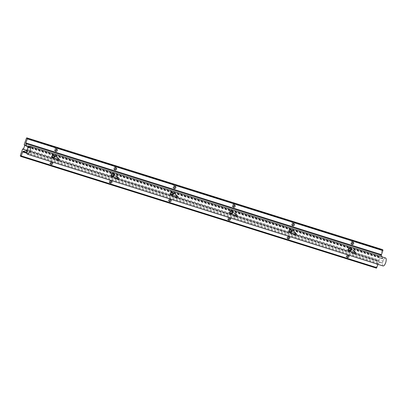 <?xml version="1.0" encoding="UTF-8"?>
<svg xmlns="http://www.w3.org/2000/svg" width="406" height="406" viewBox="0 0 406 406"><rect width="100%" height="100%" fill="white"/><g stroke="black" fill="none" stroke-linecap="round" stroke-linejoin="round"><path stroke-width="0.3" stroke-dasharray="2.03 1.52" d="M350.53 248.147A1.629 1.507 122.4 0 0 348.541 249.223A1.629 1.507 122.4 0 0 349.444 251.207A1.629 1.507 122.4 0 0 351.434 250.132A1.629 1.507 122.4 0 0 350.53 248.147M349.378 251.284A1.736 1.609 -57.6 0 1 348.495 248.974A1.736 1.609 -57.6 0 1 350.885 248.188A1.736 1.609 -57.6 0 1 349.378 251.284M348.805 250.68A1.522 1.411 -57.6 0 1 347.962 248.822A1.522 1.411 -57.6 0 1 349.82 247.817A1.522 1.411 -57.6 0 1 350.667 249.675A1.522 1.411 -57.6 0 1 348.805 250.68M349.957 247.66A1.736 1.609 122.4 0 0 348.45 250.756A1.736 1.609 122.4 0 0 350.84 249.969A1.736 1.609 122.4 0 0 349.957 247.66M348.982 250.187A1 0.929 -57.6 0 1 349.16 248.294A1 0.929 -57.6 0 1 350.205 249.528A1 0.929 -57.6 0 1 348.982 250.187M349.069 250.091L348.581 249.923L348.424 248.969L349.16 248.294L350.048 248.573L350.205 249.528L349.47 250.203L349.069 250.091M354.737 251.598A0.954 0.883 122.4 0 0 353.575 252.227A0.954 0.883 122.4 0 0 354.103 253.385A0.954 0.883 122.4 0 0 355.265 252.76A0.954 0.883 122.4 0 0 354.737 251.598M354.037 253.466A1.056 0.979 -57.6 0 1 353.499 252.06A1.056 0.979 -57.6 0 1 354.956 251.578A1.056 0.979 -57.6 0 1 354.037 253.466M350.337 248.685A1.056 0.979 122.4 0 0 349.419 250.568A1.056 0.979 122.4 0 0 350.875 250.091A1.056 0.979 122.4 0 0 350.337 248.685M348.998 250.187L348.84 249.233L349.571 248.558L350.464 248.837L350.617 249.791L349.886 250.466L348.581 249.923M348.84 249.233L348.424 248.969M349.571 248.558L349.16 248.294M350.464 248.837L350.048 248.573M350.617 249.791L350.205 249.528M349.886 250.466L349.47 250.203M172.728 192.282A1.629 1.507 122.4 0 0 170.738 193.357A1.629 1.507 122.4 0 0 171.642 195.342A1.629 1.507 122.4 0 0 173.631 194.266A1.629 1.507 122.4 0 0 172.728 192.282M171.576 195.423A1.736 1.609 -57.6 0 1 170.693 193.114A1.736 1.609 -57.6 0 1 173.083 192.327A1.736 1.609 -57.6 0 1 171.576 195.423M171.002 194.819A1.522 1.411 -57.6 0 1 170.16 192.962A1.522 1.411 -57.6 0 1 172.017 191.952A1.522 1.411 -57.6 0 1 172.865 193.809A1.522 1.411 -57.6 0 1 171.002 194.819M172.154 191.799A1.736 1.609 122.4 0 0 170.647 194.895A1.736 1.609 122.4 0 0 173.037 194.109A1.736 1.609 122.4 0 0 172.154 191.799M171.18 194.327A1 0.929 -57.6 0 1 171.357 192.429A1 0.929 -57.6 0 1 172.403 193.667A1 0.929 -57.6 0 1 171.18 194.327M171.266 194.225L170.779 194.063L170.621 193.104L171.357 192.429L172.245 192.708L172.403 193.667L171.667 194.342L171.266 194.225M176.935 195.733A0.954 0.883 122.4 0 0 175.773 196.362A0.954 0.883 122.4 0 0 176.3 197.524A0.954 0.883 122.4 0 0 177.463 196.895A0.954 0.883 122.4 0 0 176.935 195.733M176.234 197.6A1.056 0.979 -57.6 0 1 175.696 196.194A1.056 0.979 -57.6 0 1 177.153 195.717A1.056 0.979 -57.6 0 1 176.234 197.6M172.535 192.82A1.056 0.979 122.4 0 0 171.616 194.707A1.056 0.979 122.4 0 0 173.073 194.225A1.056 0.979 122.4 0 0 172.535 192.82M171.195 194.322L171.038 193.368L171.768 192.693L172.662 192.972L172.814 193.931L172.083 194.606L170.779 194.063M171.038 193.368L170.621 193.104M171.768 192.693L171.357 192.429M172.662 192.972L172.245 192.708M172.814 193.931L172.403 193.667M172.083 194.606L171.667 194.342M231.993 210.902A1.629 1.507 122.4 0 0 230.004 211.978A1.629 1.507 122.4 0 0 230.912 213.967A1.629 1.507 122.4 0 0 232.902 212.891A1.629 1.507 122.4 0 0 231.993 210.902M230.841 214.043A1.736 1.609 -57.6 0 1 229.958 211.734A1.736 1.609 -57.6 0 1 232.349 210.947A1.736 1.609 -57.6 0 1 230.841 214.043M230.273 213.439A1.522 1.411 -57.6 0 1 229.426 211.582A1.522 1.411 -57.6 0 1 231.288 210.577A1.522 1.411 -57.6 0 1 232.13 212.429A1.522 1.411 -57.6 0 1 230.273 213.439M231.425 210.42A1.736 1.609 122.4 0 0 229.918 213.515A1.736 1.609 122.4 0 0 232.308 212.729A1.736 1.609 122.4 0 0 231.425 210.42M230.446 212.947A1 0.929 -57.6 0 1 230.623 211.054A1 0.929 -57.6 0 1 231.669 212.287A1 0.929 -57.6 0 1 230.446 212.947L230.303 211.993L231.039 211.313L231.927 211.597L232.085 212.551L231.349 213.226L230.045 212.683L229.887 211.729L230.623 211.054L231.511 211.333L231.669 212.287L230.933 212.962L230.045 212.683M236.206 214.358A0.954 0.883 122.4 0 0 235.038 214.982A0.954 0.883 122.4 0 0 235.571 216.144A0.954 0.883 122.4 0 0 236.734 215.515A0.954 0.883 122.4 0 0 236.206 214.358M235.5 216.22A1.056 0.979 -57.6 0 1 234.962 214.815A1.056 0.979 -57.6 0 1 236.419 214.338A1.056 0.979 -57.6 0 1 235.5 216.22M231.806 211.44A1.056 0.979 122.4 0 0 230.887 213.328A1.056 0.979 122.4 0 0 232.344 212.845A1.056 0.979 122.4 0 0 231.806 211.44M230.303 211.993L229.887 211.729M231.039 211.313L230.623 211.054M231.927 211.597L231.511 211.333M232.085 212.551L231.669 212.287M231.349 213.226L230.933 212.962M291.264 229.527A1.629 1.507 122.4 0 0 289.275 230.603A1.629 1.507 122.4 0 0 290.178 232.587A1.629 1.507 122.4 0 0 292.168 231.511A1.629 1.507 122.4 0 0 291.264 229.527M290.107 232.663A1.736 1.609 -57.6 0 1 289.229 230.354A1.736 1.609 -57.6 0 1 291.62 229.568A1.736 1.609 -57.6 0 1 290.107 232.663M289.539 232.059A1.522 1.411 -57.6 0 1 288.691 230.202A1.522 1.411 -57.6 0 1 290.554 229.197A1.522 1.411 -57.6 0 1 291.401 231.055A1.522 1.411 -57.6 0 1 289.539 232.059M290.691 229.04A1.736 1.609 122.4 0 0 289.184 232.136A1.736 1.609 122.4 0 0 291.574 231.349A1.736 1.609 122.4 0 0 290.691 229.04M289.711 231.567A1 0.929 -57.6 0 1 289.889 229.674A1 0.929 -57.6 0 1 290.935 230.907A1 0.929 -57.6 0 1 289.711 231.567M289.803 231.471L289.316 231.303L289.158 230.349L289.889 229.674L290.782 229.953L290.935 230.907L290.204 231.582L289.803 231.471M295.472 232.978A0.954 0.883 122.4 0 0 294.309 233.607A0.954 0.883 122.4 0 0 294.837 234.764A0.954 0.883 122.4 0 0 295.999 234.135A0.954 0.883 122.4 0 0 295.472 232.978M294.771 234.841A1.056 0.979 -57.6 0 1 294.233 233.435A1.056 0.979 -57.6 0 1 295.69 232.958A1.056 0.979 -57.6 0 1 294.771 234.841M291.072 230.065A1.056 0.979 122.4 0 0 290.153 231.948A1.056 0.979 122.4 0 0 291.609 231.466A1.056 0.979 122.4 0 0 291.072 230.065M289.727 231.567L289.569 230.613L290.305 229.938L291.193 230.217L291.351 231.171L290.62 231.846L289.316 231.303M289.569 230.613L289.158 230.349M290.305 229.938L289.889 229.674M291.193 230.217L290.782 229.953M291.351 231.171L290.935 230.907M290.62 231.846L290.204 231.582M113.462 173.661A1.629 1.507 122.4 0 0 111.472 174.737A1.629 1.507 122.4 0 0 112.376 176.722A1.629 1.507 122.4 0 0 114.365 175.646A1.629 1.507 122.4 0 0 113.462 173.661M112.305 176.803A1.736 1.609 -57.6 0 1 111.427 174.494A1.736 1.609 -57.6 0 1 113.817 173.707A1.736 1.609 -57.6 0 1 112.305 176.803M111.736 176.194A1.522 1.411 -57.6 0 1 110.889 174.341A1.522 1.411 -57.6 0 1 112.751 173.332A1.522 1.411 -57.6 0 1 113.599 175.189A1.522 1.411 -57.6 0 1 111.736 176.194M112.888 173.179A1.736 1.609 122.4 0 0 111.381 176.275A1.736 1.609 122.4 0 0 113.771 175.483A1.736 1.609 122.4 0 0 112.888 173.179M111.909 175.707A1 0.929 -57.6 0 1 112.086 173.809A1 0.929 -57.6 0 1 113.132 175.042A1 0.929 -57.6 0 1 111.909 175.707M112 175.605L111.513 175.438L111.356 174.484L112.086 173.809L112.98 174.088L113.132 175.042L112.401 175.717L112 175.605M117.669 177.112A0.954 0.883 122.4 0 0 116.507 177.742A0.954 0.883 122.4 0 0 117.035 178.904A0.954 0.883 122.4 0 0 118.197 178.275A0.954 0.883 122.4 0 0 117.669 177.112M116.969 178.98A1.056 0.979 -57.6 0 1 116.431 177.574A1.056 0.979 -57.6 0 1 117.887 177.097A1.056 0.979 -57.6 0 1 116.969 178.98M113.269 174.199A1.056 0.979 122.4 0 0 112.35 176.087A1.056 0.979 122.4 0 0 113.807 175.605A1.056 0.979 122.4 0 0 113.269 174.199M111.924 175.702L111.767 174.747L112.503 174.072L113.391 174.352L113.548 175.306L112.817 175.981L111.513 175.438M111.767 174.747L111.356 174.484M112.503 174.072L112.086 173.809M113.391 174.352L112.98 174.088M113.548 175.306L113.132 175.042M112.817 175.981L112.401 175.717M54.191 155.041A1.629 1.507 122.4 0 0 52.201 156.117A1.629 1.507 122.4 0 0 53.11 158.101A1.629 1.507 122.4 0 0 55.099 157.026A1.629 1.507 122.4 0 0 54.191 155.041M53.039 158.178A1.736 1.609 -57.6 0 1 52.156 155.874A1.736 1.609 -57.6 0 1 54.546 155.087A1.736 1.609 -57.6 0 1 53.039 158.178M52.47 157.574A1.522 1.411 -57.6 0 1 51.623 155.716A1.522 1.411 -57.6 0 1 53.485 154.711A1.522 1.411 -57.6 0 1 54.328 156.569A1.522 1.411 -57.6 0 1 52.47 157.574M53.622 154.559A1.736 1.609 122.4 0 0 52.115 157.65A1.736 1.609 122.4 0 0 54.505 156.863A1.736 1.609 122.4 0 0 53.622 154.559M52.643 157.086A1 0.929 -57.6 0 1 52.821 155.188A1 0.929 -57.6 0 1 53.866 156.422A1 0.929 -57.6 0 1 52.643 157.086M52.729 156.985L52.242 156.817L52.085 155.863L52.821 155.188L53.709 155.468L53.866 156.422L53.13 157.097L52.729 156.985M58.403 158.492A0.954 0.883 122.4 0 0 57.236 159.122A0.954 0.883 122.4 0 0 57.769 160.284A0.954 0.883 122.4 0 0 58.931 159.654A0.954 0.883 122.4 0 0 58.403 158.492M57.698 160.36A1.056 0.979 -57.6 0 1 57.16 158.954A1.056 0.979 -57.6 0 1 58.616 158.472A1.056 0.979 -57.6 0 1 57.698 160.36M54.003 155.579A1.056 0.979 122.4 0 0 53.084 157.462A1.056 0.979 122.4 0 0 54.541 156.985A1.056 0.979 122.4 0 0 54.003 155.579M52.658 157.081L52.501 156.127L53.237 155.452L54.125 155.731L54.282 156.686L53.546 157.361L52.242 156.817M52.501 156.127L52.085 155.863M53.237 155.452L52.821 155.188M54.125 155.731L53.709 155.468M54.282 156.686L53.866 156.422M53.546 157.361L53.13 157.097M59.789 160.203A0.939 0.873 -57.6 0 1 58.449 160.735A0.939 0.873 -57.6 0 1 58.119 159.675A0.939 0.873 -57.6 0 1 59.459 159.147A0.939 0.873 -57.6 0 1 59.789 160.203M119.054 178.823A0.939 0.873 -57.6 0 1 117.715 179.356A0.939 0.873 -57.6 0 1 117.385 178.3A0.939 0.873 -57.6 0 1 118.725 177.767A0.939 0.873 -57.6 0 1 119.054 178.823M178.32 197.443A0.939 0.873 -57.6 0 1 176.986 197.976A0.939 0.873 -57.6 0 1 176.656 196.92A0.939 0.873 -57.6 0 1 177.99 196.387A0.939 0.873 -57.6 0 1 178.32 197.443M237.591 216.063A0.939 0.873 -57.6 0 1 236.251 216.596A0.939 0.873 -57.6 0 1 235.922 215.54A0.939 0.873 -57.6 0 1 237.261 215.007A0.939 0.873 -57.6 0 1 237.591 216.063M296.857 234.683A0.939 0.873 -57.6 0 1 295.517 235.216A0.939 0.873 -57.6 0 1 295.187 234.16A0.939 0.873 -57.6 0 1 296.527 233.628A0.939 0.873 -57.6 0 1 296.857 234.683M235.993 215.053A0.939 0.873 -57.6 0 1 234.658 215.581A0.939 0.873 -57.6 0 1 234.323 214.525A0.939 0.873 -57.6 0 1 235.663 213.992A0.939 0.873 -57.6 0 1 235.993 215.053M176.727 196.428A0.939 0.873 -57.6 0 1 175.387 196.961A0.939 0.873 -57.6 0 1 175.057 195.905A0.939 0.873 -57.6 0 1 176.397 195.372A0.939 0.873 -57.6 0 1 176.727 196.428M117.461 177.808A0.939 0.873 -57.6 0 1 116.121 178.341A0.939 0.873 -57.6 0 1 115.791 177.285A0.939 0.873 -57.6 0 1 117.131 176.752A0.939 0.873 -57.6 0 1 117.461 177.808M58.19 159.188A0.939 0.873 -57.6 0 1 56.855 159.72A0.939 0.873 -57.6 0 1 56.52 158.665A0.939 0.873 -57.6 0 1 57.86 158.132A0.939 0.873 -57.6 0 1 58.19 159.188M295.263 233.673A0.939 0.873 -57.6 0 1 293.924 234.201A0.939 0.873 -57.6 0 1 293.594 233.145A0.939 0.873 -57.6 0 1 294.934 232.618A0.939 0.873 -57.6 0 1 295.263 233.673M55.769 158.315L56.327 159.918L58.236 159.086L57.819 157.574L55.769 158.315M56.124 158.538A1.391 1.289 122.4 0 0 56.612 160.101A1.391 1.289 122.4 0 0 58.591 159.314A1.391 1.289 122.4 0 0 58.104 157.751A1.391 1.289 122.4 0 0 56.124 158.538M115.035 176.935L115.593 178.538L117.507 177.711L117.085 176.194L115.035 176.935M115.39 177.158A1.391 1.289 122.4 0 0 115.877 178.721A1.391 1.289 122.4 0 0 117.857 177.935A1.391 1.289 122.4 0 0 117.37 176.371A1.391 1.289 122.4 0 0 115.39 177.158M174.301 195.555L174.864 197.164L176.772 196.331L176.356 194.814L174.301 195.555M174.656 195.778A1.391 1.289 122.4 0 0 175.148 197.341A1.391 1.289 122.4 0 0 177.128 196.555A1.391 1.289 122.4 0 0 176.635 194.992A1.391 1.289 122.4 0 0 174.656 195.778M233.572 214.175L234.13 215.784L236.038 214.952L235.622 213.434L233.572 214.175M233.927 214.398A1.391 1.289 122.4 0 0 234.414 215.962A1.391 1.289 122.4 0 0 236.393 215.175A1.391 1.289 122.4 0 0 235.906 213.612A1.391 1.289 122.4 0 0 233.927 214.398M292.838 232.795L293.396 234.404L295.309 233.572L294.888 232.054L292.838 232.795M293.193 233.024A1.391 1.289 122.4 0 0 293.68 234.582A1.391 1.289 122.4 0 0 295.659 233.795A1.391 1.289 122.4 0 0 295.172 232.237A1.391 1.289 122.4 0 0 293.193 233.024M356.123 253.308A0.939 0.873 -57.6 0 1 354.788 253.836A0.939 0.873 -57.6 0 1 354.458 252.781A0.939 0.873 -57.6 0 1 355.793 252.248A0.939 0.873 -57.6 0 1 356.123 253.308M354.529 252.293A0.939 0.873 -57.6 0 1 353.19 252.826A0.939 0.873 -57.6 0 1 352.86 251.766A0.939 0.873 -57.6 0 1 354.199 251.238A0.939 0.873 -57.6 0 1 354.529 252.293M352.103 251.415L352.667 253.024L354.575 252.192L354.159 250.675L352.103 251.415M352.459 251.644A1.391 1.289 122.4 0 0 352.951 253.207A1.391 1.289 122.4 0 0 354.93 252.42A1.391 1.289 122.4 0 0 354.438 250.857A1.391 1.289 122.4 0 0 352.459 251.644M383.051 265.94A4.172 1.528 107.4 0 1 382.919 265.879A4.172 1.528 107.4 0 1 382.909 261.307A4.172 1.528 107.4 0 1 385.553 257.977M174.89 186.237A1.228 1.137 122.4 0 0 172.768 186.537A1.228 1.137 122.4 0 0 173.717 188.079M115.619 167.617A1.228 1.137 122.4 0 0 113.502 167.917A1.228 1.137 122.4 0 0 114.451 169.459M293.421 223.483A1.228 1.137 122.4 0 0 291.305 223.777A1.228 1.137 122.4 0 0 292.254 225.325M234.155 204.863A1.228 1.137 122.4 0 0 232.034 205.157A1.228 1.137 122.4 0 0 232.983 206.705M56.353 148.997A1.228 1.137 122.4 0 0 54.231 149.296A1.228 1.137 122.4 0 0 55.18 150.839M110.995 180.675A1.228 1.137 122.4 0 0 108.874 180.975A1.228 1.137 122.4 0 0 109.828 182.517M51.729 162.055A1.228 1.137 122.4 0 0 49.608 162.354A1.228 1.137 122.4 0 0 50.557 163.897M229.532 217.92A1.228 1.137 122.4 0 0 227.411 218.215A1.228 1.137 122.4 0 0 228.36 219.763M170.261 199.295A1.228 1.137 122.4 0 0 168.145 199.595A1.228 1.137 122.4 0 0 169.094 201.137M288.798 236.541A1.228 1.137 122.4 0 0 286.677 236.835A1.228 1.137 122.4 0 0 287.631 238.383M289.717 230.77A1.228 1.137 122.4 0 0 290.148 232.151A1.228 1.137 122.4 0 0 291.899 231.456A1.228 1.137 122.4 0 0 291.467 230.075A1.228 1.137 122.4 0 0 289.717 230.77M295.081 233.47L293.467 234.257L292.893 232.785L294.786 232.181L295.081 233.47L352.164 251.41L354.052 250.801L354.347 252.096L352.733 252.877L352.164 251.41M230.451 212.15A1.228 1.137 122.4 0 0 230.882 213.531A1.228 1.137 122.4 0 0 232.633 212.835A1.228 1.137 122.4 0 0 232.202 211.455A1.228 1.137 122.4 0 0 230.451 212.15M235.81 214.85L234.201 215.637L233.628 214.165L235.516 213.561L235.81 214.85L292.893 232.785M171.185 193.525A1.228 1.137 122.4 0 0 171.616 194.905A1.228 1.137 122.4 0 0 173.367 194.215A1.228 1.137 122.4 0 0 172.936 192.83A1.228 1.137 122.4 0 0 171.185 193.525M176.544 196.23L174.93 197.011L174.362 195.545L176.25 194.936L176.544 196.23L233.628 214.165M111.914 174.905A1.228 1.137 122.4 0 0 112.345 176.285A1.228 1.137 122.4 0 0 114.096 175.59A1.228 1.137 122.4 0 0 113.665 174.21A1.228 1.137 122.4 0 0 111.914 174.905M117.278 177.61L115.664 178.391L115.091 176.925L116.984 176.316L117.278 177.61L174.362 195.545M52.648 156.285A1.228 1.137 122.4 0 0 53.079 157.665A1.228 1.137 122.4 0 0 54.83 156.97A1.228 1.137 122.4 0 0 54.399 155.589A1.228 1.137 122.4 0 0 52.648 156.285M58.007 158.99L56.398 159.771L55.825 158.304L57.713 157.695L58.007 158.99L115.091 176.925M352.692 242.103A1.228 1.137 122.4 0 0 350.571 242.397A1.228 1.137 122.4 0 0 351.52 243.945M348.064 255.161A1.228 1.137 122.4 0 0 345.948 255.455A1.228 1.137 122.4 0 0 346.897 257.003M348.987 249.391A1.228 1.137 122.4 0 0 349.419 250.771A1.228 1.137 122.4 0 0 351.17 250.076A1.228 1.137 122.4 0 0 350.738 248.695A1.228 1.137 122.4 0 0 348.987 249.391M376.418 268.148L375.961 267.858L375.931 267.204L378.153 260.926L378.529 260.535L379.118 260.713L380.3 257.374L379.813 256.237L382.386 249.563M382.031 256.871L382.711 258.51A0.695 0.254 -72.6 0 0 382.767 258.586L383.822 259.256L382.888 261.063L382.437 263.174L381.381 262.504A0.695 0.254 -72.6 0 0 381.356 262.494A0.695 0.254 -72.6 0 0 381.3 262.489L378.646 263.129A0.695 0.254 -72.6 0 0 378.275 263.651L378.022 264.362M20.325 155.478L375.931 267.204M22.548 149.2L378.153 260.926M24.208 144.511L379.813 256.237M26.431 138.233L382.036 249.959M20.64 156.28L376.139 267.97M20.589 156.153L376.195 267.879M20.655 156.193L376.26 267.919M20.64 156.31L376.245 268.036M26.852 151.453L382.437 263.174M27.38 149.367L55.825 158.304M354.347 252.096L382.888 261.063M28.242 147.54L383.822 259.256M28.466 147.211L382.711 258.51M28.43 147.256L382.767 258.586M26.481 138.136L382.087 249.863M24.182 144.622L379.788 256.348M24.238 145.16L379.843 256.886M24.7 145.455L380.305 257.181M24.695 145.647L380.3 257.374M23.512 148.987L379.118 260.713M379.016 260.84L23.411 149.114L379.011 260.84M378.529 260.535L23.512 148.992L378.549 260.545M22.599 149.103L378.204 260.83M20.3 155.594L375.905 267.315M20.356 156.132L375.961 267.858M26.837 153.235L378.275 263.651M26.776 152.575L378.646 263.129M25.817 150.804L381.3 262.489M25.776 150.778L381.381 262.504M348.45 250.756L349.023 251.121M349.419 250.568L353.824 253.364M350.556 248.782L354.956 251.578M350.312 247.827L350.885 248.188M170.647 194.895L171.22 195.256M171.616 194.707L176.021 197.499M172.753 192.921L177.153 195.717M172.509 191.962L173.083 192.327M229.918 213.515L230.486 213.881M230.887 213.328L235.287 216.124M232.019 211.541L236.419 214.338M231.775 210.582L232.349 210.947M289.184 232.136L289.757 232.501M290.153 231.948L294.553 234.744M291.285 230.161L295.69 232.958M291.046 229.202L291.62 229.568M111.381 176.275L111.954 176.635M112.35 176.087L116.75 178.879M113.482 174.301L117.887 177.097M113.244 173.342L113.817 173.707M52.115 157.65L52.684 158.015M53.084 157.462L57.485 160.258M54.216 155.681L58.616 158.472M53.973 154.722L54.546 155.087M236.251 216.596L234.658 215.581M176.986 197.976L175.387 196.961M117.715 179.356L116.121 178.341M58.449 160.735L56.855 159.72M295.517 235.216L293.924 234.201M56.612 160.101L56.327 159.918M115.877 178.721L115.593 178.538M175.148 197.341L174.864 197.164M234.414 215.962L234.13 215.784M293.68 234.582L293.396 234.404M354.788 253.836L353.19 252.826M352.951 253.207L352.667 253.024M354.438 250.857L354.159 250.675M355.793 252.248L354.199 251.238M295.172 232.237L294.888 232.054M235.906 213.612L235.622 213.434M176.635 194.992L176.356 194.814M117.37 176.371L117.085 176.194M58.104 157.751L57.819 157.574M296.527 233.628L294.934 232.618M59.459 159.147L57.86 158.132M118.725 177.767L117.131 176.752M177.99 196.387L176.397 195.372M237.261 215.007L235.663 213.992M174.088 188.48L173.2 187.917M114.817 169.86L113.934 169.297M292.619 225.721L291.736 225.157M233.354 207.101L232.465 206.537M55.551 151.24L54.663 150.677M110.193 182.918L109.31 182.355M50.928 164.298L50.039 163.735M228.73 220.159L227.842 219.595M169.464 201.538L168.576 200.975M287.996 238.779L287.113 238.215M293.467 234.257L290.148 232.151M234.201 215.637L230.882 213.531M174.93 197.011L171.616 194.905M115.664 178.391L112.345 176.285M56.398 159.771L53.079 157.665M351.89 244.341L351.002 243.778M347.267 257.399L346.379 256.836M352.733 252.877L349.419 250.771M25.751 150.768L381.356 262.494M354.052 250.801L350.738 248.695M348.581 255.323L347.698 254.76M353.21 242.265L352.322 241.702M57.713 157.695L54.399 155.589M116.984 176.316L113.665 174.21M176.25 194.936L172.936 192.83M235.516 213.561L232.202 211.455M294.786 232.181L291.467 230.075M289.316 236.703L288.427 236.14M170.779 199.463L169.896 198.899M230.05 218.083L229.162 217.52M52.247 162.222L51.359 161.659M111.513 180.843L110.625 180.279M56.87 149.164L55.982 148.601M234.673 205.025L233.785 204.462M293.939 223.645L293.056 223.082M116.136 167.785L115.253 167.221M175.407 186.405L174.519 185.841"/><path stroke-width="0.61" d="M30.085 146.317A4.172 1.528 107.4 0 1 30.095 150.885A4.172 1.528 107.4 0 1 27.446 154.214A4.172 1.528 107.4 0 1 27.314 154.153A4.172 1.528 107.4 0 1 27.303 149.581A4.172 1.528 107.4 0 1 29.948 146.251A4.172 1.528 107.4 0 1 30.085 146.317M29.948 146.251L385.553 257.977A4.172 1.528 107.4 0 1 385.69 258.043A4.172 1.528 107.4 0 1 385.7 262.611A4.172 1.528 107.4 0 1 383.051 265.94L27.446 154.214M173.717 188.079A1.228 1.137 122.4 0 0 174.89 186.237M175.839 187.785A1.228 1.137 -57.6 0 1 174.088 188.48A1.228 1.137 -57.6 0 1 173.656 187.1A1.228 1.137 -57.6 0 1 175.407 186.405A1.228 1.137 -57.6 0 1 175.839 187.785M114.451 169.459A1.228 1.137 122.4 0 0 115.619 167.617M116.568 169.165A1.228 1.137 -57.6 0 1 114.817 169.86A1.228 1.137 -57.6 0 1 114.385 168.48A1.228 1.137 -57.6 0 1 116.136 167.785A1.228 1.137 -57.6 0 1 116.568 169.165M292.254 225.325A1.228 1.137 122.4 0 0 293.421 223.483M294.37 225.025A1.228 1.137 -57.6 0 1 292.619 225.721A1.228 1.137 -57.6 0 1 292.188 224.34A1.228 1.137 -57.6 0 1 293.939 223.645A1.228 1.137 -57.6 0 1 294.37 225.025M232.983 206.705A1.228 1.137 122.4 0 0 234.155 204.863M235.104 206.405A1.228 1.137 -57.6 0 1 233.354 207.101A1.228 1.137 -57.6 0 1 232.922 205.72A1.228 1.137 -57.6 0 1 234.673 205.025A1.228 1.137 -57.6 0 1 235.104 206.405M55.18 150.839A1.228 1.137 122.4 0 0 56.353 148.997M57.302 150.545A1.228 1.137 -57.6 0 1 55.551 151.24A1.228 1.137 -57.6 0 1 55.12 149.855A1.228 1.137 -57.6 0 1 56.87 149.164A1.228 1.137 -57.6 0 1 57.302 150.545M109.828 182.517A1.228 1.137 122.4 0 0 110.995 180.675M111.944 182.223A1.228 1.137 -57.6 0 1 110.193 182.918A1.228 1.137 -57.6 0 1 109.762 181.538A1.228 1.137 -57.6 0 1 111.513 180.843A1.228 1.137 -57.6 0 1 111.944 182.223M50.557 163.897A1.228 1.137 122.4 0 0 51.729 162.055M52.678 163.603A1.228 1.137 -57.6 0 1 50.928 164.298A1.228 1.137 -57.6 0 1 50.496 162.918A1.228 1.137 -57.6 0 1 52.247 162.222A1.228 1.137 -57.6 0 1 52.678 163.603M228.36 219.763A1.228 1.137 122.4 0 0 229.532 217.92M230.481 219.463A1.228 1.137 -57.6 0 1 228.73 220.159A1.228 1.137 -57.6 0 1 228.299 218.778A1.228 1.137 -57.6 0 1 230.05 218.083A1.228 1.137 -57.6 0 1 230.481 219.463M169.094 201.137A1.228 1.137 122.4 0 0 170.261 199.295M171.215 200.843A1.228 1.137 -57.6 0 1 169.464 201.538A1.228 1.137 -57.6 0 1 169.028 200.158A1.228 1.137 -57.6 0 1 170.779 199.463A1.228 1.137 -57.6 0 1 171.215 200.843M287.631 238.383A1.228 1.137 122.4 0 0 288.798 236.541M289.747 238.083A1.228 1.137 -57.6 0 1 287.996 238.779A1.228 1.137 -57.6 0 1 287.565 237.398A1.228 1.137 -57.6 0 1 289.316 236.703A1.228 1.137 -57.6 0 1 289.747 238.083M351.52 243.945A1.228 1.137 122.4 0 0 352.692 242.103M353.641 243.646A1.228 1.137 -57.6 0 1 351.89 244.341A1.228 1.137 -57.6 0 1 351.459 242.961A1.228 1.137 -57.6 0 1 353.21 242.265A1.228 1.137 -57.6 0 1 353.641 243.646M346.897 257.003A1.228 1.137 122.4 0 0 348.064 255.161M349.018 256.704A1.228 1.137 -57.6 0 1 347.267 257.399A1.228 1.137 -57.6 0 1 346.831 256.019A1.228 1.137 -57.6 0 1 348.581 255.323A1.228 1.137 -57.6 0 1 349.018 256.704M382.386 249.563L382.894 249.868L382.883 250.629L381.467 254.638A0.695 0.254 -72.6 0 0 381.401 255.354L382.031 256.871M378.022 264.362L376.443 268.158L20.858 156.437M20.533 156.244L20.838 156.437L21.249 155.934L22.67 151.925A0.695 0.254 107.4 0 1 23.04 151.402L25.695 150.763A0.695 0.254 107.4 0 1 25.751 150.768A0.695 0.254 107.4 0 1 25.776 150.778L26.832 151.448L27.283 149.337L28.217 147.53L27.161 146.86A0.695 0.254 107.4 0 1 27.106 146.784L25.796 143.628A0.695 0.254 107.4 0 1 25.862 142.912L27.278 138.903L27.288 138.141L26.806 137.842L26.431 138.233L24.208 144.511L24.695 145.647L23.512 148.987L22.924 148.809L22.548 149.2L20.325 155.478L20.64 156.28M27.106 146.784L28.466 147.211M27.161 146.86L28.43 147.256M25.796 143.628L381.401 255.354M25.862 142.912L381.467 254.638M27.278 138.903L382.883 250.629M27.288 138.141L382.894 249.868M26.826 137.852L382.432 249.573M21.249 155.934L376.854 267.661M22.67 151.925L26.837 153.235M23.04 151.402L26.776 152.575M26.806 137.842L382.411 249.563M20.838 156.437L376.443 268.158"/></g></svg>
